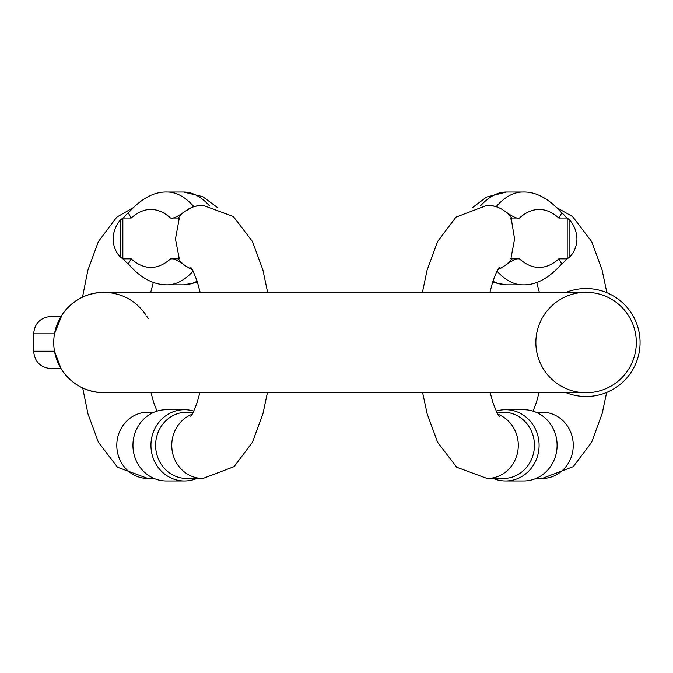 <?xml version="1.0" encoding="UTF-8"?>
<svg xmlns="http://www.w3.org/2000/svg" width="673" height="673" viewBox="0 0 673 673"><rect width="100%" height="100%" fill="white"/><g stroke="black" fill="none" stroke-linecap="round" stroke-linejoin="round"><path stroke-width="1.01" d="M60.486 317.378L62.034 314.88L54.496 333.825L33.65 333.825L33.65 351.23L54.496 351.23L61.066 368.644L55.708 356.454M61.066 368.644L62.034 370.175L61.066 368.644L51.064 368.644C40.489 367.609 34.685 361.805 33.65 351.23M146.714 316.184L148.119 318.607M59.804 318.598L57.323 323.881M586.082 392.746A50.223 50.223 0 0 0 636.305 342.523A50.223 50.223 0 0 0 586.082 292.309A50.223 50.223 0 0 1 636.305 342.523A50.223 50.223 0 0 1 586.082 392.746A50.223 50.223 0 0 1 542.589 317.412A50.223 50.223 0 0 1 629.575 317.412A50.223 50.223 0 0 1 586.082 392.746L103.962 392.746A50.223 50.223 0 0 1 53.739 342.523A50.223 50.223 0 0 1 103.962 292.309A50.223 50.223 0 0 0 53.739 342.523A50.223 50.223 0 0 0 103.962 392.746C86.22 392.216 72.238 384.695 62.034 370.175A50.223 50.223 0 0 1 62.034 314.88C72.238 300.36 86.22 292.839 103.962 292.309C121.704 292.839 135.677 300.36 145.89 314.88M566.271 292.309A53.991 53.991 0 0 1 639.123 332.445A53.991 53.991 0 0 1 566.271 392.746M61.066 316.411L51.064 316.411L61.066 316.411M209.463 205.761A214.897 73.5 -90 0 0 183.603 192.024L167.249 192.024C154.117 191.561 141.137 198.552 128.299 212.996L131.193 218.018L123.403 218.018A33.145 31.143 -90 0 1 129.123 212.02M178.917 219.785L178.917 218.027A123.866 42.365 -90 0 0 178.37 218.018L170.58 218.018C172.877 218.885 177.647 216.672 184.882 211.398L193.715 206.451L202.91 205.282A33.145 31.143 -90 0 0 188.684 208.941M192.495 269.898L184.882 265.465C177.622 260.173 172.852 257.969 170.58 258.844L178.37 258.844A83.04 28.401 90 0 1 178.917 258.861L178.917 257.322M129.123 264.842A33.145 31.143 -90 0 1 123.403 258.844L131.193 258.844L128.307 263.858C140.304 277.882 153.284 284.864 167.249 284.839A214.897 73.5 90 0 0 193.117 271.084M123.403 258.844A83.04 28.401 -90 0 0 122.856 258.861L120.156 256.884C115.655 251.938 113.308 245.981 113.106 238.999C113.333 231.823 115.689 225.581 120.156 220.256L122.856 218.027A123.866 42.365 90 0 1 123.403 218.018M179.237 218.473L175.46 238.999L179.237 258.499M192.327 414.164A33.145 31.143 90 0 0 171.766 445.341A33.145 31.143 90 0 0 202.91 478.486L186.766 478.486A33.145 31.143 -90 0 1 155.614 445.341A33.145 31.143 -90 0 1 186.766 412.196L193.37 412.196M196.718 478.486A35.635 33.482 -90 0 1 184.427 480.976A35.635 33.482 -90 0 1 150.945 445.341A35.635 33.482 -90 0 1 184.427 409.714A35.635 33.482 -90 0 1 193.866 411.153M184.427 409.714L166.424 409.714A35.635 33.482 90 0 0 132.943 445.341L132.943 445.341A35.635 33.482 90 0 0 166.424 480.976L184.427 480.976M505.162 211.398C512.422 216.689 517.192 218.893 519.463 218.018L511.673 218.018A33.145 31.143 -90 0 0 505.162 211.398L501.36 208.941A33.145 31.143 -90 0 0 487.134 205.282L455.991 217.118L437.576 241.54L427.069 270.235L422.434 292.309M567.188 218.027L569.888 220.256C574.347 225.556 576.694 231.806 576.938 238.999C576.744 245.965 574.397 251.929 569.888 256.884L567.188 258.861L567.188 218.027A123.866 42.365 90 0 0 566.641 218.018L558.851 218.018L561.745 212.996C548.907 198.552 535.927 191.561 522.795 192.024A214.897 73.5 -90 0 0 496.329 206.451L501.36 208.941M492.914 281.163A214.897 73.5 90 0 0 506.441 284.839L522.795 284.839C535.927 285.293 548.907 278.311 561.745 263.866L558.851 258.844L566.641 258.844A83.04 28.401 -90 0 1 567.188 258.861M505.162 265.465A33.145 31.143 -90 0 0 511.673 258.844L519.463 258.844C517.184 257.969 512.422 260.173 505.162 265.465L497.549 269.898M511.673 258.844A83.04 28.401 90 0 0 511.127 258.861L510.815 258.499M511.127 257.322L514.593 238.999L511.127 218.027A123.866 42.365 -90 0 1 511.673 218.018M510.815 218.473L511.127 219.785M496.329 206.451L487.134 205.282M497.717 414.164A33.145 31.143 90 0 1 518.286 445.341A33.145 31.143 90 0 1 487.134 478.486L503.278 478.486A33.145 31.143 -90 0 0 534.429 445.341A33.145 31.143 -90 0 0 503.278 412.196L496.674 412.196M505.616 480.976L523.619 480.976A35.635 33.482 -90 0 0 557.101 445.341L557.101 445.341A35.635 33.482 -90 0 0 523.619 409.714L505.616 409.714A35.635 33.482 90 0 1 539.098 445.341A35.635 33.482 90 0 1 505.616 480.976A35.635 33.482 90 0 1 493.326 478.486M496.178 411.153A35.635 33.482 90 0 1 505.616 409.714M62.034 370.175A50.223 50.223 0 0 1 62.034 314.88M178.37 218.018A33.145 31.143 -90 0 1 184.882 211.398M184.882 265.465A33.145 31.143 -90 0 1 178.37 258.844M192.327 269.604A33.145 31.143 -90 0 1 188.684 267.913M154.142 412.196L147.942 412.196A33.145 31.143 90 0 0 116.799 445.341A33.145 31.143 90 0 0 147.942 478.486L154.142 478.486M122.856 218.027L122.856 258.861M131.193 258.844A197.492 67.544 -90 0 0 170.58 258.844M170.58 218.018A197.492 67.544 -90 0 0 131.193 218.018M197.526 282.408L183.603 284.839A214.897 73.5 -90 0 0 197.13 281.163M167.249 192.024A214.897 73.5 90 0 1 193.715 206.451M120.156 256.884L120.156 220.256M566.641 218.018A33.145 31.143 -90 0 0 560.92 212.02M560.92 264.842A33.145 31.143 -90 0 0 566.641 258.844M497.717 269.604A33.145 31.143 -90 0 0 501.36 267.913M535.901 412.196L542.101 412.196A33.145 31.143 90 0 1 573.245 445.341A33.145 31.143 90 0 1 542.101 478.486L573.245 466.658L591.66 442.228L602.167 413.542L606.642 392.452M519.463 258.844A197.492 67.544 90 0 0 558.851 258.844M558.851 218.018A197.492 67.544 90 0 0 519.463 218.018M522.795 284.839A214.897 73.5 -90 0 1 496.926 271.084M472.227 207.797L486.545 197.054L506.441 192.024A214.897 73.5 90 0 0 480.581 205.761M569.888 220.256L569.888 256.884M586.082 292.309L103.962 292.309M33.65 333.825C34.685 323.25 40.489 317.446 51.064 316.411M133.035 207.797L116.799 217.118L98.384 241.54L87.877 270.235L82.51 297.113M82.712 388.035L87.961 413.845L98.418 442.296L117.523 467.247L147.942 478.486M153.326 282.408L150.718 292.309M151.013 392.746L153.713 402.589L156.986 411.153M202.91 478.486L234.053 466.658L252.468 442.228L262.975 413.542L267.4 392.746M267.61 292.309L262.891 269.932L252.434 241.472L233.329 216.521L202.91 205.282M190.846 416.419L193.101 412.726L197.189 402.437L199.839 392.746M200.133 292.309L197.139 281.188L193.084 271.009L190.846 267.349M183.603 284.839L167.249 284.839M183.603 192.024L202.691 196.642L217.816 207.789M422.644 392.746L427.153 413.845L437.61 442.296L456.715 467.247L487.134 478.486M499.206 267.349L496.943 271.051L492.855 281.339L489.91 292.309M490.205 392.746L492.905 402.589L496.96 412.768L499.206 416.419M606.861 292.696L602.083 269.932L591.626 241.472L572.521 216.521L557.008 207.789M533.058 411.153L536.381 402.437L539.031 392.746M539.325 292.309L536.718 282.408M535.901 478.486L542.101 478.486M506.441 284.839L492.518 282.408M506.441 192.024L522.795 192.024"/></g></svg>
